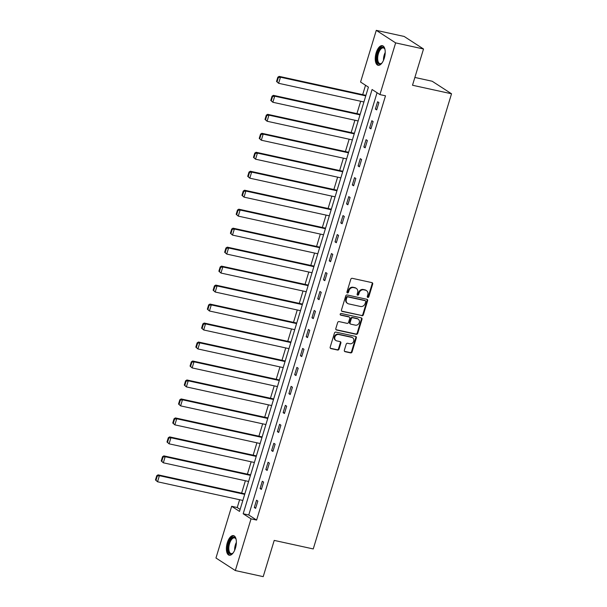<?xml version="1.0" encoding="UTF-8"?>
<svg xmlns="http://www.w3.org/2000/svg" width="607" height="607" viewBox="0 0 607 607"><rect width="100%" height="100%" fill="white"/><g stroke="black" fill="none" stroke-linecap="round" stroke-linejoin="round"><path stroke-width="0.91" d="M367.819 297.422A0.88 0.774 122.9 0 0 368.836 296.747L372.69 284.068A1.26 1.108 122.9 0 0 371.962 282.634L352.257 278.317A1.26 1.108 122.9 0 0 350.8 279.273L346.946 291.959A0.88 0.774 122.9 0 0 348.479 292.293L348.972 290.654A4.037 3.536 122.9 0 1 353.638 287.597L355.285 287.961A4.037 3.536 122.9 0 1 356.317 288.393A4.037 3.536 122.9 0 1 357.622 292.544L357.121 294.19A0.88 0.774 122.9 0 0 358.654 294.524L359.154 292.885A4.037 3.536 122.9 0 1 363.821 289.827L365.46 290.184A4.037 3.536 122.9 0 1 366.499 290.616A4.037 3.536 122.9 0 1 367.804 294.774L367.303 296.413A0.88 0.774 122.9 0 0 367.819 297.422M367.372 297.089A0.88 0.774 122.9 0 0 368.312 296.413L372.167 283.727A1.26 1.108 122.9 0 0 371.992 282.642M347.007 292.635A0.88 0.774 122.9 0 0 347.955 291.959L348.456 290.313L348.972 290.654M357.189 294.865A0.88 0.774 122.9 0 0 358.13 294.183L358.631 292.544L359.154 292.885M227.291 542.779A10.031 4.621 102.3 0 1 233.513 535.624A10.031 4.621 102.3 0 1 235.455 548.068A10.031 4.621 102.3 0 1 229.226 555.223A10.031 4.621 102.3 0 1 227.291 542.779M376.15 52.832A10.031 4.621 102.3 0 1 382.372 45.677A10.031 4.621 102.3 0 1 384.307 58.12A10.031 4.621 102.3 0 1 378.085 65.275A10.031 4.621 102.3 0 1 376.15 52.832M344.351 350.254A1.26 1.108 122.9 0 0 345.087 351.688L350.611 352.895A1.26 1.108 122.9 0 0 352.068 351.939L356.347 337.849A1.26 1.108 122.9 0 0 355.619 336.415L335.914 332.105A1.26 1.108 122.9 0 0 334.457 333.061L330.178 347.151A1.26 1.108 122.9 0 0 330.906 348.585L337.583 350.042A1.26 1.108 122.9 0 0 339.04 349.093L340.876 343.061A1.26 1.108 122.9 0 0 340.14 341.627L336.832 340.906A3.376 2.952 122.9 0 1 335.967 340.542A3.376 2.952 122.9 0 1 335.064 336.574A3.376 2.952 122.9 0 1 338.774 334.518L351.741 337.355A3.376 2.952 122.9 0 1 352.606 337.712A3.376 2.952 122.9 0 1 353.509 341.688A3.376 2.952 122.9 0 1 349.807 343.744L347.644 343.266A1.26 1.108 122.9 0 0 346.187 344.222L344.351 350.254M376.279 30.35L404.156 36.45L423.519 48.992L412.502 85.246L451.532 93.781L313.25 548.94L274.212 540.405L263.203 576.65L235.326 570.55L215.963 558.008L231.669 506.306L239.515 511.398L368.419 87.135L360.573 82.044L376.279 30.35L395.635 42.892L379.929 94.593L372.083 89.502L243.179 513.772L251.032 518.856L235.326 570.55M423.519 48.992L395.635 42.892M377.053 92.727L248.756 514.986L256.609 520.078L385.506 95.807L379.929 94.593M256.609 520.078L251.032 518.856M361.893 315.761A1.26 1.108 122.9 0 0 363.35 314.805L367.63 300.723A1.26 1.108 122.9 0 0 366.901 299.289L347.196 294.979A1.26 1.108 122.9 0 0 345.74 295.928L341.46 310.018A1.26 1.108 122.9 0 0 342.189 311.452L361.37 315.428A1.26 1.108 122.9 0 0 362.827 314.472L367.106 300.382A1.26 1.108 122.9 0 0 366.932 299.297M361.992 319.29L357.713 333.372A1.26 1.108 122.9 0 1 356.256 334.328L336.551 330.018A1.26 1.108 122.9 0 1 335.815 328.584L337.651 322.552A1.26 1.108 122.9 0 1 339.108 321.604L347.098 323.349A1.26 1.108 122.9 0 0 348.555 322.393L349.769 318.394A1.26 1.108 122.9 0 0 349.04 316.96L340.717 315.139A0.88 0.774 122.9 0 1 341.225 313.47L361.256 317.856A1.26 1.108 122.9 0 1 361.992 319.29L361.469 318.948L357.189 333.038L357.713 333.372M451.532 93.781L432.176 81.239L414.869 77.453M377.6 101.748L375.376 109.048L376.689 109.897L378.905 102.598L377.6 101.748M371.833 120.725L369.617 128.024L370.923 128.866L373.138 121.575L371.833 120.725M366.067 139.701L363.851 147L365.156 147.842L367.372 140.543L366.067 139.701M360.3 158.677L358.084 165.969L359.39 166.819L361.613 159.52L360.3 158.677M354.534 177.646L352.318 184.945L353.631 185.795L355.846 178.496L354.534 177.646M348.775 196.622L346.551 203.922L347.864 204.771L350.08 197.472L348.775 196.622M343.008 215.599L340.785 222.898L342.098 223.748L344.313 216.449L343.008 215.599M337.242 234.575L335.026 241.874L336.331 242.724L338.547 235.425L337.242 234.575M331.475 253.551L329.26 260.851L330.565 261.693L332.788 254.401L331.475 253.551M325.709 272.528L323.493 279.827L324.798 280.669L327.021 273.37L325.709 272.528M319.942 291.497L317.727 298.796L319.039 299.646L321.255 292.346L319.942 291.497M314.183 310.473L311.96 317.772L313.273 318.622L315.488 311.323L314.183 310.473M308.417 329.449L306.201 336.748L307.506 337.598L309.722 330.299L308.417 329.449M302.65 348.426L300.435 355.725L301.74 356.575L303.955 349.275L302.65 348.426M296.884 367.402L294.668 374.701L295.973 375.543L298.196 368.252L296.884 367.402M291.117 386.378L288.902 393.677L290.214 394.52L292.43 387.22L291.117 386.378M285.358 405.355L283.135 412.646L284.448 413.496L286.663 406.197L285.358 405.355M279.592 424.323L277.376 431.623L278.681 432.472L280.897 425.173L279.592 424.323M273.825 443.3L271.61 450.599L272.915 451.449L275.13 444.149L273.825 443.3M268.059 462.276L265.843 469.575L267.148 470.425L269.371 463.126L268.059 462.276M262.292 481.252L260.077 488.552L261.389 489.394L263.605 482.102L262.292 481.252M256.533 500.229L254.31 507.528L255.623 508.37L257.838 501.071L256.533 500.229M365.535 85.268L362.69 94.646M360.679 101.255L356.924 113.623M354.913 120.224L351.157 132.592M349.154 139.2L345.391 151.568M343.387 158.177L339.632 170.544M337.621 177.153L333.865 189.521M331.854 196.129L328.099 208.497M326.088 215.106L322.332 227.473M320.329 234.082L316.566 246.442M314.563 253.051L310.807 265.418M308.796 272.027L305.04 284.395M303.03 291.003L299.274 303.371M297.263 309.98L293.507 322.347M291.504 328.956L287.741 341.324M285.738 347.932L281.982 360.292M279.971 366.901L276.215 379.269M274.205 385.877L270.449 398.245M268.438 404.854L264.682 417.221M262.672 423.83L258.916 436.198M256.913 442.807L253.149 455.174M251.146 461.783L247.39 474.15M245.38 480.752L241.624 493.119M239.613 499.728L237.246 507.528L240.129 509.394M237.246 507.528L231.669 506.306M248.756 514.986L243.179 513.772M375.376 109.048L376.848 109.366M369.617 128.024L371.082 128.343M363.851 147L365.315 147.319M358.084 165.969L359.549 166.295M352.318 184.945L353.79 185.272M346.551 203.922L348.023 204.24M340.785 222.898L342.257 223.217M335.026 241.874L336.49 242.193M329.26 260.851L330.724 261.169M323.493 279.827L324.965 280.146M317.727 298.796L319.199 299.122M311.96 317.772L313.432 318.098M306.201 336.748L307.666 337.067M300.435 355.725L301.899 356.043M294.668 374.701L296.133 375.02M288.902 393.677L290.374 393.996M283.135 412.646L284.607 412.972M277.376 431.623L278.841 431.949M271.61 450.599L273.074 450.918M265.843 469.575L267.308 469.894M260.077 488.552L261.549 488.87M254.31 507.528L255.782 507.847M366.499 290.616L365.975 290.275A4.037 3.536 122.9 0 0 364.936 289.85L365.46 290.184M358.631 292.544A4.037 3.536 122.9 0 1 363.297 289.486L364.936 289.85M356.317 288.393L355.793 288.052A4.037 3.536 122.9 0 0 354.761 287.619L355.285 287.961M348.456 290.313A4.037 3.536 122.9 0 1 353.115 287.263L354.761 287.619M341.635 311.103A1.26 1.108 122.9 0 0 341.665 311.11L361.37 315.428M365.702 301.702A0.88 0.774 122.9 0 0 365.186 300.693L347.894 296.914A0.88 0.774 122.9 0 0 346.87 297.582L346.347 299.312A4.037 3.536 122.9 0 0 347.652 303.47A4.037 3.536 122.9 0 0 348.691 303.895L360.512 306.482A4.037 3.536 122.9 0 0 365.171 303.432L365.702 301.702M365.414 300.791L364.89 300.45A0.88 0.774 122.9 0 0 364.663 300.359L365.186 300.693M347.652 303.47L347.128 303.128A4.037 3.536 122.9 0 1 345.823 298.97L346.347 297.24A0.88 0.774 122.9 0 1 347.371 296.573L364.663 300.359M335.99 329.669A1.26 1.108 122.9 0 0 336.028 329.677L355.732 333.987A1.26 1.108 122.9 0 0 357.189 333.038M349.359 317.097L348.835 316.755A1.26 1.108 122.9 0 0 348.517 316.619L340.277 314.821M355.391 325.162A3.376 2.952 122.9 0 0 359.094 323.106A3.376 2.952 122.9 0 0 358.198 319.138A3.376 2.952 122.9 0 0 357.333 318.774L352.758 317.772A1.26 1.108 122.9 0 0 351.301 318.728L350.087 322.727A1.26 1.108 122.9 0 0 350.816 324.161L355.391 325.162M358.198 319.138L357.675 318.796A3.376 2.952 122.9 0 0 356.81 318.44L357.333 318.774M350.497 324.032L349.973 323.69A1.26 1.108 122.9 0 1 349.564 322.393L350.778 318.394A1.26 1.108 122.9 0 1 352.235 317.438L356.81 318.44M361.469 318.948A1.26 1.108 122.9 0 0 361.294 317.863M352.606 337.712L352.083 337.371A3.376 2.952 122.9 0 0 351.218 337.014L351.741 337.355M335.967 340.542L335.443 340.201A3.376 2.952 122.9 0 1 334.54 336.232A3.376 2.952 122.9 0 1 338.251 334.176L351.218 337.014M330.352 348.236A1.26 1.108 122.9 0 0 330.383 348.243L337.06 349.708A1.26 1.108 122.9 0 0 338.516 348.752L340.352 342.72A1.26 1.108 122.9 0 0 340.178 341.635M344.526 351.339A1.26 1.108 122.9 0 0 344.564 351.347L350.087 352.553A1.26 1.108 122.9 0 0 351.544 351.605L355.823 337.515A1.26 1.108 122.9 0 0 355.649 336.43M365.922 95.352L279.159 76.368L280.464 77.218L365.763 95.876M363.912 101.961L278.621 83.296L276.534 81.475L277.058 81.816L278.347 77.559L277.824 77.218L276.534 81.475M278.347 77.559L280.464 77.218L278.621 83.296L277.058 81.816M277.824 77.218L279.159 76.368M382.084 62.855A8.68 3.999 102.3 0 1 381.56 63.363A8.68 3.999 102.3 0 1 380.726 63.925A8.68 3.999 102.3 0 1 376.818 57.794A8.68 3.999 102.3 0 1 381.515 47.414A8.68 3.999 102.3 0 1 384.732 48.864A8.68 3.999 102.3 0 1 384.997 49.546M384.876 49.197A8.035 3.703 -77.7 0 0 383.396 47.938A8.035 3.703 -77.7 0 0 382.046 48.15A8.035 3.703 -77.7 0 0 377.82 56.39A8.035 3.703 -77.7 0 0 379.959 63.644A8.035 3.703 -77.7 0 0 381.31 63.439A8.035 3.703 -77.7 0 0 381.826 63.12M382.949 45.889A9.97 4.59 -77.7 0 0 381.575 46.193A9.97 4.59 -77.7 0 0 376.378 56.087A9.97 4.59 -77.7 0 0 378.692 65.321M233.225 552.802A8.68 3.999 102.3 0 1 232.701 553.311A8.68 3.999 102.3 0 1 228.528 552.142A8.68 3.999 102.3 0 1 228.733 543.333A8.68 3.999 102.3 0 1 235.873 538.811A8.68 3.999 102.3 0 1 236.138 539.494M236.017 539.145A8.035 3.703 -77.7 0 0 234.537 537.885A8.035 3.703 -77.7 0 0 229.552 543.622A8.035 3.703 -77.7 0 0 231.1 553.592A8.035 3.703 -77.7 0 0 232.974 553.068M234.09 535.837A9.97 4.59 -77.7 0 0 228.209 542.992A9.97 4.59 -77.7 0 0 229.841 555.268M360.156 114.328L273.393 95.345L274.705 96.194L359.997 114.852M358.153 120.937L272.854 102.272L270.768 100.451L271.291 100.792L272.581 96.536L272.057 96.194L270.768 100.451M272.581 96.536L274.705 96.194L272.854 102.272L271.291 100.792M272.057 96.194L273.393 95.345M354.389 133.305L267.626 114.321L268.939 115.163L354.23 133.828M352.386 139.913L267.088 121.248L265.001 119.427L265.525 119.761L266.814 115.505L266.291 115.171L265.001 119.427M266.814 115.505L268.939 115.163L267.088 121.248L265.525 119.761M266.291 115.171L267.626 114.321M348.623 152.274L261.867 133.297L263.172 134.139L348.464 152.805M346.62 158.882L261.321 140.225L259.235 138.404L259.758 138.737L261.056 134.481L260.532 134.147L259.235 138.404M261.056 134.481L263.172 134.139L261.321 140.225L259.758 138.737M260.532 134.147L261.867 133.297M342.864 171.25L256.101 152.266L257.406 153.116L342.705 171.781M340.853 177.859L255.562 159.201L253.468 157.372L253.992 157.714L255.289 153.457L254.765 153.116L253.468 157.372M255.289 153.457L257.406 153.116L255.562 159.201L253.992 157.714M254.765 153.116L256.101 152.266M337.097 190.226L250.334 171.242L251.639 172.092L336.938 190.757M335.087 196.835L249.796 178.177L247.709 176.349L248.225 176.69L249.523 172.434L248.999 172.092L247.709 176.349M249.523 172.434L251.639 172.092L249.796 178.177L248.225 176.69M248.999 172.092L250.334 171.242M331.331 209.203L244.568 190.219L245.873 191.068L331.172 209.726M329.32 215.811L244.029 197.146L241.943 195.325L242.466 195.666L243.756 191.41L243.232 191.068L241.943 195.325M243.756 191.41L245.873 191.068L244.029 197.146L242.466 195.666M243.232 191.068L244.568 190.219M325.564 228.179L238.801 209.195L240.114 210.045L325.405 228.702M323.561 234.788L238.263 216.122L236.176 214.301L236.7 214.643L237.99 210.386L237.466 210.045L236.176 214.301M237.99 210.386L240.114 210.045L238.263 216.122L236.7 214.643M237.466 210.045L238.801 209.195M319.798 247.155L233.035 228.171L234.348 229.021L319.639 247.679M317.795 253.764L232.496 235.099L230.41 233.278L230.933 233.619L232.231 229.355L231.707 229.021L230.41 233.278M232.231 229.355L234.348 229.021L232.496 235.099L230.933 233.619M231.707 229.021L233.035 228.171M314.039 266.124L227.276 247.148L228.581 247.99L313.88 266.655M312.028 272.733L226.737 254.075L224.643 252.254L225.167 252.588L226.464 248.331L225.941 247.997L224.643 252.254M226.464 248.331L228.581 247.99L226.737 254.075L225.167 252.588M225.941 247.997L227.276 247.148M308.273 285.1L221.509 266.124L222.815 266.966L308.113 285.631M306.262 291.709L220.971 273.051L218.877 271.23L219.4 271.564L220.698 267.308L220.174 266.966L218.877 271.23M220.698 267.308L222.815 266.966L220.971 273.051L219.4 271.564M220.174 266.966L221.509 266.124M302.506 304.077L215.743 285.093L217.048 285.943L302.347 304.608M300.495 310.685L215.204 292.028L213.118 290.199L213.641 290.541L214.931 286.284L214.408 285.943L213.118 290.199M214.931 286.284L217.048 285.943L215.204 292.028L213.641 290.541M214.408 285.943L215.743 285.093M296.74 323.053L209.976 304.069L211.289 304.919L296.58 323.577M294.736 329.662L209.438 310.996L207.351 309.175L207.875 309.517L209.165 305.26L208.641 304.919L207.351 309.175M209.165 305.26L211.289 304.919L209.438 310.996L207.875 309.517M208.641 304.919L209.976 304.069M290.973 342.029L204.21 323.045L205.523 323.895L290.814 342.553M288.97 348.638L203.671 329.973L201.585 328.152L202.108 328.493L203.398 324.237L202.875 323.895L201.585 328.152M203.398 324.237L205.523 323.895L203.671 329.973L202.108 328.493M202.875 323.895L204.21 323.045M285.214 361.006L198.451 342.022L199.756 342.872L285.047 361.529M283.203 367.614L197.905 348.949L195.818 347.128L196.342 347.47L197.639 343.213L197.116 342.872L195.818 347.128M197.639 343.213L199.756 342.872L197.905 348.949L196.342 347.47M197.116 342.872L198.451 342.022M279.448 379.982L192.685 360.998L193.99 361.84L279.288 380.506M277.437 386.583L192.146 367.925L190.052 366.104L190.575 366.438L191.873 362.182L191.349 361.848L190.052 366.104M191.873 362.182L193.99 361.84L192.146 367.925L190.575 366.438M191.349 361.848L192.685 360.998M273.681 398.951L186.918 379.974L188.223 380.817L273.522 399.482M271.67 405.559L186.379 386.902L184.293 385.081L184.816 385.415L186.106 381.158L185.583 380.824L184.293 385.081M186.106 381.158L188.223 380.817L186.379 386.902L184.816 385.415M185.583 380.824L186.918 379.974M267.915 417.927L181.152 398.943L182.464 399.793L267.755 418.458M265.904 424.536L180.613 405.878L178.526 404.05L179.05 404.391L180.34 400.134L179.816 399.793L178.526 404.05M180.34 400.134L182.464 399.793L180.613 405.878L179.05 404.391M179.816 399.793L181.152 398.943M262.148 436.903L175.385 417.919L176.698 418.769L261.989 437.427M260.145 443.512L174.846 424.854L172.76 423.026L173.283 423.367L174.573 419.111L174.05 418.769L172.76 423.026M174.573 419.111L176.698 418.769L174.846 424.854L173.283 423.367M174.05 418.769L175.385 417.919M256.382 455.88L169.619 436.896L170.931 437.746L256.222 456.403M254.379 462.488L169.08 443.823L166.993 442.002L167.517 442.344L168.814 438.087L168.291 437.746L166.993 442.002M168.814 438.087L170.931 437.746L169.08 443.823L167.517 442.344M168.291 437.746L169.619 436.896M250.623 474.856L163.86 455.872L165.165 456.722L250.463 475.38M248.612 481.465L163.321 462.8L161.227 460.979L161.75 461.32L163.048 457.063L162.524 456.722L161.227 460.979M163.048 457.063L165.165 456.722L163.321 462.8L161.75 461.32M162.524 456.722L163.86 455.872M244.856 493.832L158.093 474.849L159.398 475.691L244.697 494.356M242.846 500.441L157.554 481.776L155.468 479.955L155.984 480.289L157.281 476.032L156.758 475.698L155.468 479.955M157.281 476.032L159.398 475.691L157.554 481.776L155.984 480.289M156.758 475.698L158.093 474.849M368.312 296.413L368.836 296.747M347.955 291.959L348.479 292.293M358.13 294.183L358.654 294.524M363.297 289.486L363.821 289.827M353.115 287.263L353.638 287.597M372.167 283.727L372.69 284.068M341.665 311.11L342.189 311.452M367.106 300.382L367.63 300.723M362.827 314.472L363.35 314.805M347.371 296.573L347.894 296.914M346.347 297.24L346.87 297.582M345.823 298.97L346.347 299.312M355.732 333.987L356.256 334.328M336.028 329.677L336.551 330.018M348.517 316.619L349.04 316.96M340.315 314.881L340.717 315.139M352.235 317.438L352.758 317.772M350.778 318.394L351.301 318.728M349.564 322.393L350.087 322.727M338.251 334.176L338.774 334.518M340.352 342.72L340.876 343.061M338.516 348.752L339.04 349.093M337.06 349.708L337.583 350.042M330.383 348.243L330.906 348.585M355.823 337.515L356.347 337.849M351.544 351.605L352.068 351.939M350.087 352.553L350.611 352.895M344.564 351.347L345.087 351.688M383.495 60.321A8.035 3.703 102.3 0 1 385.225 52.437M385.073 54.531A7.777 3.581 -77.7 0 0 384.239 58.355M234.643 550.268A8.035 3.703 102.3 0 1 235.364 544.896A8.035 3.703 102.3 0 1 236.366 542.385M236.214 544.479A7.777 3.581 -77.7 0 0 236.017 545.086A7.777 3.581 -77.7 0 0 235.379 548.303"/></g></svg>
